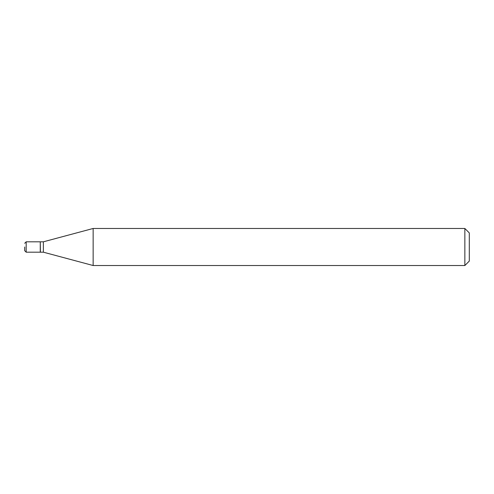 <?xml version="1.0" encoding="UTF-8"?>
<svg xmlns="http://www.w3.org/2000/svg" width="494" height="494" viewBox="0 0 494 494"><rect width="100%" height="100%" fill="white"/><g stroke="black" fill="none" stroke-linecap="round" stroke-linejoin="round"><path stroke-width="0.74" d="M24.7 247L24.7 250.705L24.7 247M26.182 252.187L26.182 241.813L40.261 241.813L40.261 252.187L26.182 252.187L24.7 250.705M40.261 241.961L40.409 252.187L43.373 252.187L93.15 265.525L464.854 265.525L464.854 228.475L469.3 232.921L469.3 261.079L464.854 265.525M40.409 241.813L43.373 241.813L43.373 252.187M43.373 241.813L93.15 228.475L93.15 265.525M93.15 228.475L464.854 228.475M26.182 241.813L24.7 243.295"/></g></svg>
